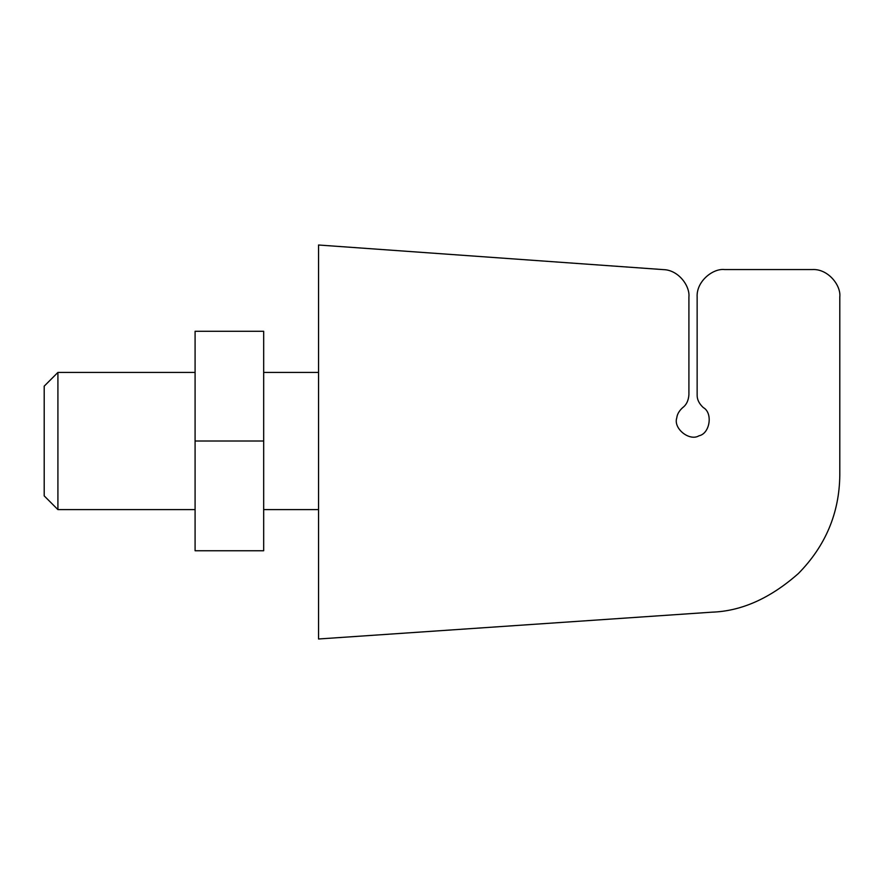 <?xml version="1.0" encoding="UTF-8"?>
<svg xmlns="http://www.w3.org/2000/svg" width="884" height="884" viewBox="0 0 884 884"><rect width="100%" height="100%" fill="white"/><g stroke="black" fill="none" stroke-linecap="round" stroke-linejoin="round"><path stroke-width="1.33" d="M839.8 475.316C839.325 513.195 825.523 545.925 798.418 573.495C770.373 598.269 741.554 611.164 711.963 612.17L318.549 638.988L318.549 245.012L663.431 269.62C678.481 269.952 690.061 285.93 688.912 296.991L688.912 394.739C688.481 400.574 686.426 404.861 682.735 407.59C679.188 410.773 677.188 414.22 676.757 417.955C673.144 428.519 689.498 441.613 699.012 435.779C709.962 433.624 713.123 412.916 703.31 407.59C699.023 403.612 696.968 399.336 697.144 394.739L697.144 296.991C696.227 281.399 712.902 268.195 724.571 269.554L812.363 269.554C827.954 268.637 841.159 285.311 839.8 296.991L839.8 475.316M44.2 386.153L44.2 495.891L57.913 509.604L57.913 372.429L44.2 386.153M195.088 509.604L57.913 509.604M195.088 441.017L195.088 550.754L263.675 550.754L263.675 441.017L195.088 441.017L195.088 331.279L263.675 331.279L263.675 441.017M318.549 509.604L263.675 509.604M195.088 372.429L57.913 372.429M318.549 372.429L263.675 372.429"/></g></svg>
